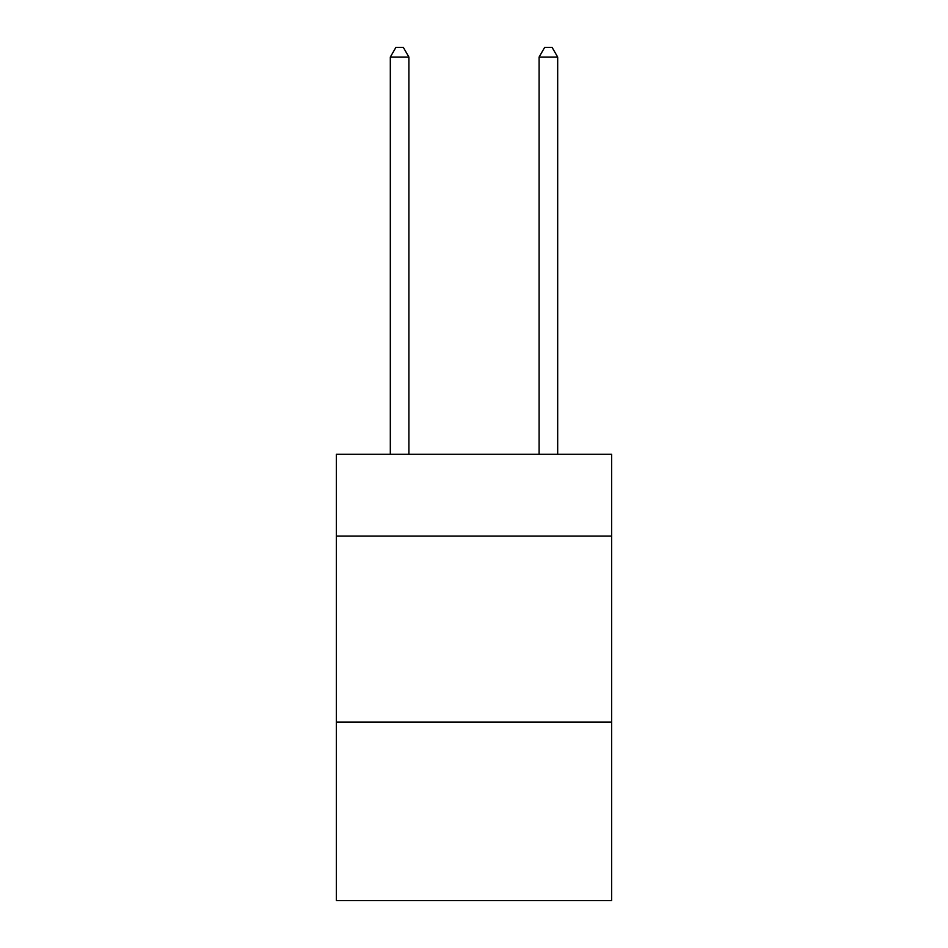 <?xml version="1.0" encoding="UTF-8"?>
<svg xmlns="http://www.w3.org/2000/svg" width="948" height="948" viewBox="0 0 948 948"><rect width="100%" height="100%" fill="white"/><g stroke="black" fill="none" stroke-linecap="round" stroke-linejoin="round"><path stroke-width="1.42" d="M611.614 536.106L611.614 454.293L336.386 454.293L336.386 536.106L611.614 536.106L611.614 900.6L336.386 900.6L336.386 536.106M611.614 722.08L336.386 722.08M408.908 454.293L408.908 57.07L390.315 57.07L390.315 454.293M390.315 57.07L395.897 47.4L403.338 47.4L408.908 57.07M557.685 454.293L557.685 57.07L539.092 57.07L539.092 454.293M539.092 57.07L544.662 47.4L552.103 47.4L557.685 57.07"/></g></svg>
